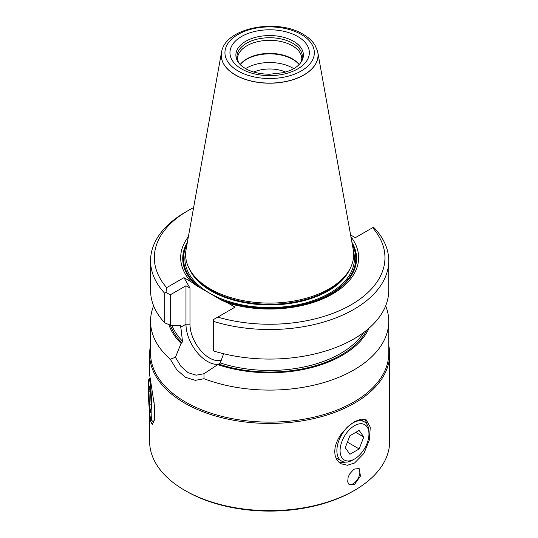 <?xml version="1.0" encoding="UTF-8"?>
<svg xmlns="http://www.w3.org/2000/svg" width="538" height="538" viewBox="0 0 538 538"><rect width="100%" height="100%" fill="white"/><g stroke="black" fill="none" stroke-linecap="round" stroke-linejoin="round"><path stroke-width="0.81" d="M151.608 401.22A20.417 1.453 -92.9 0 0 148.939 379.055A20.417 1.453 -92.9 0 0 148.528 397.548A20.417 1.453 -92.9 0 0 150.99 419.727A20.417 1.453 -92.9 0 0 151.608 401.22M154.076 402.168A22.683 1.614 87.1 0 1 153.471 421.926A22.683 1.614 87.1 0 1 153.357 421.873L150.99 419.727M149.497 386.358L148.925 391.852L149.497 404.879L150.64 412.411L151.212 406.916L150.64 393.89L149.497 386.358M151.117 404.798L149.497 404.879M150.317 391.785L148.925 391.852M367.024 426.795A20.417 11.789 120 0 0 347.306 432.081A20.417 11.789 120 0 0 342.02 457.899A20.417 11.789 120 0 0 354.522 459.015A20.417 11.789 120 0 0 368.96 434.011A20.417 11.789 120 0 0 367.024 426.795M354.522 459.015L352.921 459.943A22.683 13.094 -60 0 1 341.576 461.066A22.683 13.094 -60 0 1 339.027 458.706A22.683 13.094 -60 0 1 343.157 432.364A22.683 13.094 -60 0 1 364.26 421.779A22.683 13.094 -60 0 1 366.815 424.139A22.683 13.094 -60 0 1 368.96 432.162L368.96 434.011M349.895 435.76L345.261 447.697L349.895 454.28L359.155 448.934L363.789 437.004L359.155 430.413L349.895 435.76M355.766 432.37L363.789 437.004M347.413 442.155L359.155 448.934M222.039 359.969A27.599 15.932 60 0 1 209.497 357.999A27.599 15.932 60 0 1 189.981 324.199L189.981 288.079L185.973 285.765L185.973 324.199A30.437 17.572 -120 0 0 207.493 361.475A30.437 17.572 -120 0 0 218.589 364.32M223.613 353.735L220.271 362.955L203.969 373.735L196.229 375.194L188.112 372.659L180.903 366.338L175.435 357.259L181.071 343.392L181.979 342.874L182.469 341.132L180.633 325.584A100.189 57.842 180 0 1 180.136 325.026M150.559 321.341L150.559 353.372A119.093 68.756 0 0 0 185.435 401.987A119.093 68.756 180 0 0 315.221 416.889A119.093 68.756 180 0 0 388.739 353.372L388.739 321.341A119.093 68.756 180 0 1 326.068 381.893A119.093 68.756 180 0 1 204.023 378.718L195.301 380.366L185.435 377.293L176.861 369.868L170.27 359.229A119.093 68.756 180 0 1 150.559 321.341A119.093 68.756 180 0 1 153.626 305.833M150.559 345.463A120.035 69.301 0 0 0 149.611 354.139A120.035 69.301 0 0 0 184.769 403.144A120.035 69.301 180 0 0 354.522 403.144A120.035 69.301 180 0 0 389.68 354.139L389.68 441.348A120.035 69.301 180 0 1 354.529 490.347A120.035 69.301 180 0 1 354.522 490.347L353.19 491.12A118.145 68.212 180 0 1 186.108 491.12L184.769 490.347A120.035 69.301 0 0 0 354.522 490.347M354.522 463.03L347.387 465.256L340.91 463.736L338.355 461.718L336.351 458.887L335.107 455.417L334.703 451.584L335.107 447.448L336.351 443.036L338.355 438.625L340.91 434.489L347.38 427.044L354.522 421.664L361.112 419.122L366.237 419.862L370.258 427.152L369.438 439.781L363.937 453.393L354.522 463.03M338.974 462.324A25.333 14.627 120 0 0 345.43 462.122M149.611 354.139L149.611 374.509L154.621 406.923L154.581 419.66L152.241 424.637L150.068 420.07L149.611 412.485L149.611 441.348A120.035 69.301 0 0 0 184.769 490.347M358.496 468.242A9.449 5.454 120 0 1 359.182 475.948A9.449 5.454 120 0 1 353.19 483.716A9.449 5.454 -60 0 1 349.088 484.456M354.522 484.482L349.666 484.879L348.799 484.173L347.709 481.893L348.126 477.246L349.666 473.965L353.231 469.93L354.522 469.049L359.122 468.504L360.473 476.029L354.522 484.482M240.163 64.553A32.139 18.554 180 0 1 240.311 64.365A32.139 18.554 180 0 1 292.369 58.817A32.139 18.554 0 0 1 298.98 64.365A32.139 18.554 0 0 1 299.128 64.553A32.704 18.884 0 0 0 292.773 59.388A32.704 18.884 180 0 0 240.17 64.56M293.741 68.649A32.704 18.884 0 0 0 292.773 68.064A32.704 18.884 180 0 0 245.55 68.649M297.655 65.939C294.306 68.844 289.431 71.097 283.049 72.711L269.72 74.237C259.962 74.109 251.845 72.213 245.355 68.534L241.636 65.939A33.76 19.496 0 0 1 238.825 63.013A33.76 19.496 0 0 1 250.5 38.998A33.76 19.496 0 0 1 293.519 41.271A33.76 19.496 180 0 1 300.466 63.013A33.76 19.496 180 0 1 297.655 65.939A33.76 19.496 180 0 1 297.534 66.046M299.948 63.652A32.67 18.864 0 0 0 300.998 61.904A32.67 18.864 0 0 0 292.746 43.262A32.67 18.864 180 0 0 252.981 40.37A32.67 18.864 180 0 0 238.294 61.904L237.514 58.877A32.139 18.554 180 0 1 257.352 41.735A32.139 18.554 180 0 1 292.369 45.764A32.139 18.554 180 0 1 301.784 58.877L300.998 61.904M239.349 63.652A32.67 18.864 180 0 1 238.294 61.904M221.791 51.002A48.42 27.956 0 0 0 221.777 51.049A48.42 27.956 0 0 0 221.481 52.368A48.42 27.956 0 0 0 235.409 75.017A48.42 27.956 180 0 0 303.883 75.017A48.42 27.956 180 0 0 317.81 52.368L353.224 249.585A84.022 48.514 0 0 1 348.974 270.587A84.022 48.514 0 0 1 329.061 288.893A84.022 48.514 0 0 1 210.23 288.893A84.022 48.514 180 0 1 190.324 270.587A84.022 48.514 180 0 1 186.067 249.585L221.481 52.368M317.507 51.002A48.42 27.956 180 0 1 317.521 51.049A48.42 27.956 180 0 1 317.81 52.368M388.739 345.463A120.035 69.301 180 0 1 389.68 354.139M217.951 364.69A102.556 59.214 0 0 0 369.001 328.227M385.665 305.833A119.093 68.756 180 0 1 388.739 321.341M168.885 324.575A102.556 59.214 0 0 0 181.071 343.392M185.973 285.765L170.243 294.844L170.243 325.134L178.872 325.672L179.793 325.14L180.633 325.584L180.492 325.16M350.594 234.958L355.329 237.688L373.291 227.318L374.556 228.22A119.093 68.756 180 0 1 388.739 260.762A119.093 68.756 180 0 1 213.283 321.334L213.283 350.89A119.093 68.756 0 0 0 388.739 290.318L388.739 260.762M170.243 325.134L164.736 322.861L164.736 293.304L166 292.396L166.679 287.642A115.307 66.571 180 0 1 188.112 210.6A115.307 66.571 180 0 1 193.606 207.628M170.243 294.844L166 292.396M372.612 227.709A115.307 66.571 180 0 1 351.186 304.75A115.307 66.571 180 0 1 217.742 317.124L213.283 319.693L213.283 321.334M164.736 293.304A119.093 68.756 180 0 1 150.559 260.762L150.559 290.318A119.093 68.756 0 0 0 164.736 322.861M150.559 260.762A119.093 68.756 180 0 1 185.435 212.147L188.112 210.6M351.899 242.228A86.927 50.189 180 0 1 323.015 298.072A86.927 50.189 180 0 1 222.154 300.493L196.841 285.88A86.927 50.189 180 0 1 187.392 242.228M217.742 317.124L235.025 307.144L227.957 303.062A88.978 51.372 0 0 0 330.372 295.221A88.978 51.372 0 0 0 350.924 236.767M189.981 288.079L183.969 277.662L166.679 287.642M183.969 277.662L191.037 281.744L196.841 285.88M222.154 300.493L227.957 303.062M188.374 236.767A88.978 51.372 0 0 0 191.037 281.744M285.57 72.038A26.557 15.333 0 0 0 253.728 72.038M203.969 373.439L204.023 379.014M169.961 359.35L175.744 357.145M364.293 419.136A25.333 14.627 -60 0 1 367.104 424.583M180.633 327.279L185.973 324.199L189.981 324.199M317.494 50.949L315.012 45.212C312.336 40.935 308.382 37.283 303.143 34.271C277.507 18.379 226.807 27.303 221.804 50.949A48.393 27.942 0 0 0 235.429 74.91A48.393 27.942 0 0 0 291.482 80.088A48.393 27.942 0 0 0 317.494 50.949L317.521 51.049M301.253 34.459A44.694 25.804 0 0 0 238.038 34.459A44.694 25.804 0 0 0 238.038 70.955A44.694 25.804 0 0 0 301.253 70.955A44.694 25.804 0 0 0 301.253 34.459M297.716 36.497A39.698 22.919 0 0 0 241.575 36.497A39.698 22.919 0 0 0 241.575 68.911A39.698 22.919 0 0 0 297.716 68.911A39.698 22.919 0 0 0 297.716 36.497M348.974 270.587L348.073 272.08A83.067 47.956 180 0 1 210.909 290.177A83.067 47.956 180 0 1 191.225 272.08L190.324 270.587M349.713 269.303A82.892 47.855 180 0 1 211.037 290.755A82.892 47.855 180 0 1 189.584 269.303M350.09 268.603A82.892 47.855 180 0 1 291.831 303.17A82.892 47.855 180 0 1 211.037 290.897A82.892 47.855 180 0 1 189.201 268.603M353.479 251.293A84.782 48.945 180 0 1 307.864 302.295A84.782 48.945 180 0 1 209.699 293.21A84.782 48.945 180 0 1 185.818 251.293M218.858 364.165A101.319 58.494 0 0 0 366.862 330.036M170.338 325.14A101.319 58.494 0 0 0 181.979 342.874M363.769 332.45A100.189 57.842 180 0 1 220.271 362.955M182.469 341.132A100.189 57.842 180 0 1 171.871 325.241M199.954 287.823A86.127 49.725 180 0 1 186.942 244.716M352.35 244.716A86.127 49.725 180 0 1 319.189 299.276A86.127 49.725 180 0 1 219.04 298.839M148.939 379.055L149.954 377.925M154.097 421.893L153.471 421.926M360.036 419.337L364.26 421.779M335.833 457.751L341.576 461.066M353.19 491.12L354.529 490.347"/></g></svg>
